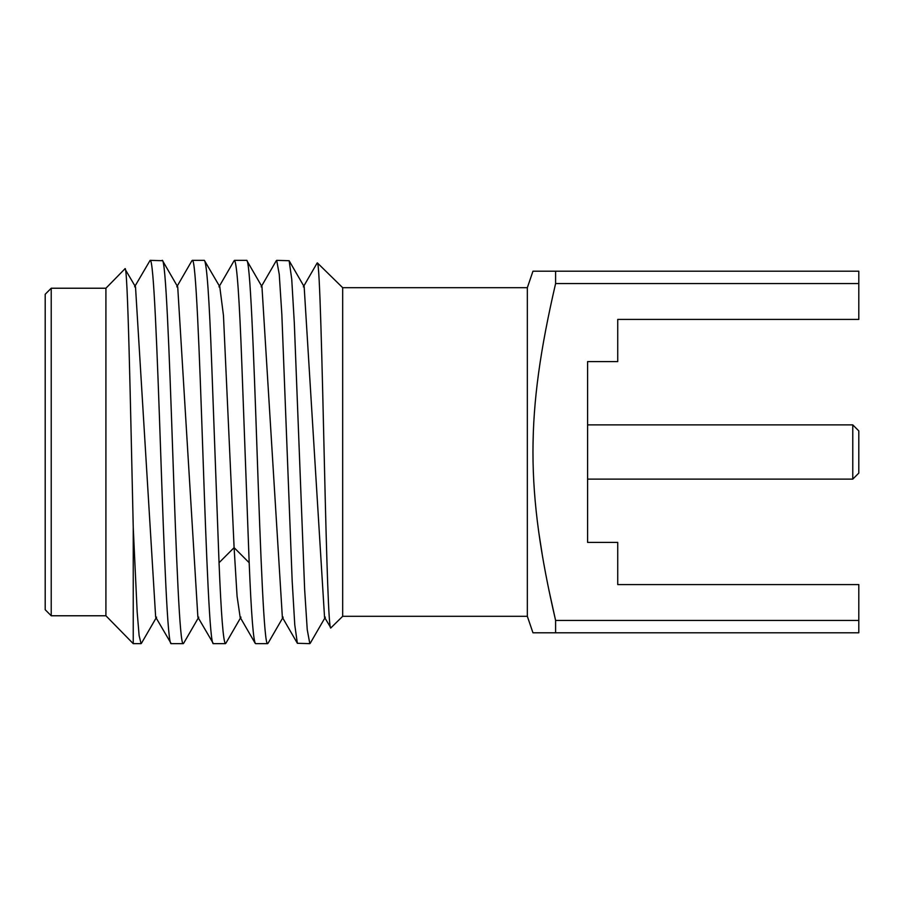 <?xml version="1.0" encoding="UTF-8"?>
<svg xmlns="http://www.w3.org/2000/svg" width="904" height="904" viewBox="0 0 904 904"><rect width="100%" height="100%" fill="white"/><g stroke="black" fill="none" stroke-linecap="round" stroke-linejoin="round"><path stroke-width="1.36" d="M555.598 283.573C525.405 413.896 525.427 490.194 555.598 620.426L858.8 620.426L858.8 584.583L617.737 584.583L617.737 542.4L587.6 542.4L587.6 361.6L617.737 361.6L617.737 319.417L858.8 319.417L858.8 271.2L532.964 271.2L555.598 271.2L555.598 283.573L858.8 283.573M858.8 620.426L858.8 632.8L532.964 632.8L527.337 616.313L342.672 616.313L330.864 627.896C328.728 632.099 326.604 558.536 324.468 466.769C322.095 364.086 319.733 262.16 317.383 262.906L317.044 263.188M617.737 319.417L617.737 331.463M617.737 584.583L617.737 572.537M555.598 632.8L555.598 620.426L548.875 589.916M542.716 557.598L538.739 532.06M532.987 446.61L533.337 432.022M532.964 271.2L527.337 287.687L527.337 616.313M527.337 287.687L342.672 287.687L342.672 616.313M342.672 287.687L317.383 262.906M225.989 643.026L225.446 643.648C223.311 641.976 221.175 615.002 219.039 562.729L211.739 364.9C209.276 298.037 206.813 263.188 204.36 260.352L192.303 260.352C195.84 257.629 199.388 351.193 202.869 452.723C206.383 554.988 209.875 646.032 213.4 643.648L197.874 617.161L177.715 286.862L162.584 260.714L150.12 260.352C153.669 257.832 157.183 350.82 160.675 452.395C164.178 554.401 167.681 646.044 171.206 643.648L155.816 617.353M219.762 286.658L223.457 315.406L234.102 547.643L237.074 596.244L240.159 617.319M261.957 286.67L282.364 617.342M304.162 286.692L324.547 617.342M309.823 643.648L297.359 643.286L294.772 624.89L292.184 581.17L281.845 314.434L279.257 274.387L276.68 260.352L289.144 260.714L291.732 279.155L294.308 322.897L304.648 589.611L307.236 629.636L309.823 643.648L310.332 643.106M268.16 643.06L267.64 643.648C264.137 646.066 260.646 555.779 257.12 453.051C253.617 350.831 250.058 257.414 246.543 260.352L234.486 260.352C236.95 263.188 239.402 298.037 241.865 364.9L249.176 562.729C251.312 615.002 253.448 641.976 255.583 643.648L255.165 643.286M225.446 643.648L213.4 643.648M219.887 286.873L204.36 260.352M183.817 642.993L183.263 643.648L171.206 643.648M183.263 643.648C179.749 646.032 176.246 554.988 172.743 452.723C169.251 351.193 165.714 257.629 162.166 260.352M267.64 643.648L255.583 643.648M135.487 286.817L124.899 268.861C127.724 260.702 130.492 408.19 133.238 527.348L137.159 611.94L139.114 635.546L141.069 643.648L141.657 642.936M135.51 286.839L155.657 617.127M134.606 286.817L150.12 260.352M133.238 527.348L133.238 643.648L141.08 643.648M191.761 260.985L192.303 260.352M233.91 261.064L234.486 260.352M276.138 260.951L276.68 260.352M124.899 268.861L105.915 288.229L105.915 615.771L51.223 615.771L51.223 288.229L105.915 288.229M133.238 643.648L105.915 615.771M324.434 617.138L330.864 627.896M51.223 615.771L45.2 609.737L45.2 294.263L51.223 288.229M852.777 424.88L852.777 479.12L858.8 473.097L858.8 430.903L852.777 424.88L587.6 424.88M219.039 562.729L234.102 547.643L249.176 562.729M240.972 617.127L225.842 643.286M262.07 286.873L246.939 260.725M283.167 617.127L268.036 643.275M304.264 286.862L289.122 260.714M325.35 617.138L310.23 643.264M141.465 643.264L156.595 617.127M198.767 617.149L183.636 643.298M191.919 260.691L176.788 286.839M234.113 260.714L218.971 286.873M240.046 617.127L255.177 643.275M261.143 286.873L276.274 260.725M282.24 617.127L297.371 643.286M303.337 286.873L317.146 263.019M587.6 479.12L852.777 479.12"/></g></svg>
